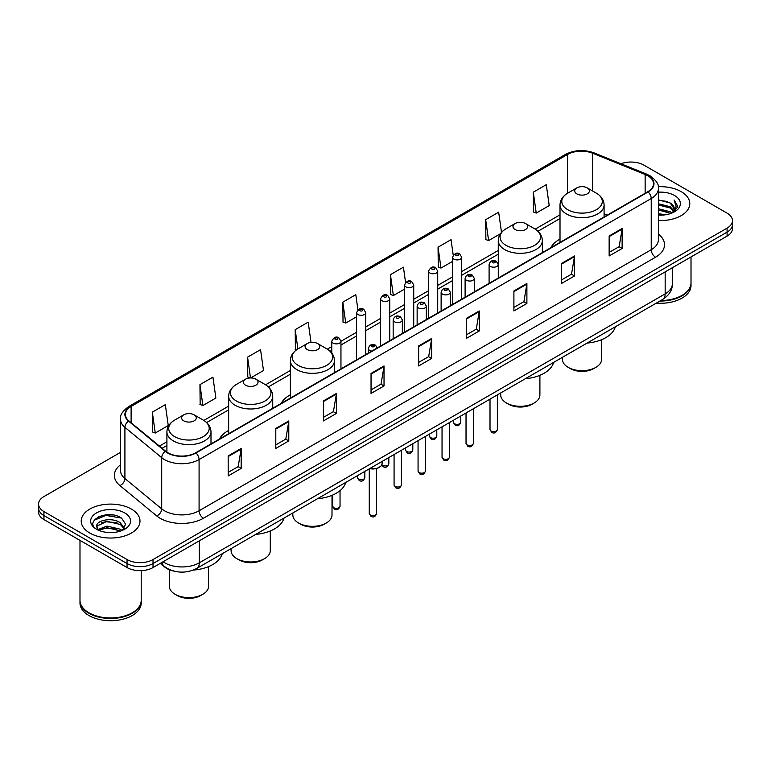 <?xml version="1.0" encoding="UTF-8"?>
<svg xmlns="http://www.w3.org/2000/svg" width="771" height="771" viewBox="0 0 771 771"><rect width="100%" height="100%" fill="white"/><g stroke="black" fill="none" stroke-linecap="round" stroke-linejoin="round"><path stroke-width="1.16" d="M228.65 430.43A32.449 18.735 0 0 0 219.513 438.988M290.388 394.791A32.449 18.735 0 0 0 281.251 403.339M560.006 239.126A32.449 18.735 0 0 0 550.87 247.684M173.591 571.012A18.369 10.601 180 0 1 164.83 567.128L160.262 563.37M113.048 514.989A24.489 14.138 0 0 0 98.717 516.695M120.478 452.375L43.928 496.572A18.369 10.601 0 0 0 38.55 504.07L38.55 512.069A18.369 10.601 0 0 0 43.928 519.567L127.051 567.552A18.369 10.601 0 0 0 153.024 567.552L727.072 236.128A18.369 10.601 0 0 0 732.45 228.63L732.45 224.631A18.369 10.601 0 0 1 727.072 232.129A18.369 10.601 0 0 0 732.45 224.631L732.45 220.631A18.369 10.601 0 0 0 727.072 213.133L643.949 165.148A18.369 10.601 0 0 0 620.954 163.751M38.55 504.07A18.369 10.601 0 0 0 43.928 511.568L127.051 559.553A18.369 10.601 0 0 0 153.024 559.553L153.024 563.553L727.072 232.129L153.024 563.553A18.369 10.601 0 0 1 127.051 563.553A18.369 10.601 0 0 0 153.024 563.553L153.024 567.552M43.928 511.568L43.928 515.568L127.051 563.553L43.928 515.568A18.369 10.601 0 0 1 38.55 508.07A18.369 10.601 0 0 0 43.928 515.568L43.928 519.567M681.178 191.642A29.385 16.962 0 0 0 658.261 186.717A29.385 16.962 0 0 1 681.178 191.642A29.385 16.962 0 0 1 689.785 203.64A29.385 16.962 0 0 0 681.178 191.642M131.378 509.062A29.385 16.962 0 0 0 99.353 505.39A29.385 16.962 0 0 0 81.215 521.061A29.385 16.962 0 0 0 89.822 533.06A29.385 16.962 0 0 0 121.847 536.741A29.385 16.962 0 0 0 139.985 521.061A29.385 16.962 0 0 0 131.378 509.062A29.385 16.962 0 0 0 99.353 505.39A29.385 16.962 0 0 0 81.215 521.061A29.385 16.962 0 0 0 89.822 533.06A29.385 16.962 0 0 0 121.847 536.741A29.385 16.962 0 0 0 139.985 521.061A29.385 16.962 0 0 0 131.378 509.062M647.756 175.74A19.593 11.314 180 0 1 653.5 183.739A19.593 11.314 180 0 1 647.756 191.738L195.622 452.779A19.593 11.314 180 0 1 165.717 451.266L128.921 420.927A19.593 11.314 180 0 1 125.384 414.441A19.593 11.314 180 0 1 131.118 406.442L567.495 154.499A19.593 11.314 180 0 1 592.591 153.227L645.144 174.477A19.593 11.314 180 0 1 647.756 175.74M648.103 175.547A20.085 11.594 0 0 0 645.423 174.246L592.87 152.995A20.085 11.594 0 0 0 567.157 154.296L130.771 406.24A20.085 11.594 0 0 0 128.526 421.091L165.322 451.43A20.085 11.594 0 0 0 195.969 452.982L648.103 191.94A20.085 11.594 0 0 0 648.103 175.547M228.177 455.931L228.177 475.929L241.169 468.421L241.169 448.433L228.177 455.931M228.177 472.372L238.181 466.6L241.111 449.098A4.896 2.824 -120 0 0 241.169 448.433M238.094 466.648L241.169 468.421M275.796 428.435L275.796 448.433L288.788 440.935L288.788 420.937L275.796 428.435M275.796 444.886L285.8 439.104L288.73 421.602A4.896 2.824 -120 0 0 288.788 420.937M285.713 439.162L288.788 440.935M323.415 400.939L323.415 420.937L336.407 413.439L336.407 393.441L323.415 400.939M323.415 417.39L333.419 411.618L336.358 394.106A4.896 2.824 -120 0 0 336.407 393.441M333.332 411.666L336.407 413.439M371.044 373.443L371.044 393.441L384.025 385.943L384.025 365.946L371.044 373.443M371.044 389.895L381.047 384.122L383.977 366.611A4.896 2.824 -120 0 0 384.025 365.946M380.951 384.17L384.025 385.943M609.148 235.984L609.148 255.972L622.13 248.474L622.13 228.486L609.148 235.984M609.148 252.425L619.152 246.653L622.081 229.141A4.896 2.824 -120 0 0 622.13 228.486M619.055 246.701L622.13 248.474M561.519 263.47L561.519 283.468L574.511 275.97L574.511 255.972L561.519 263.47M561.519 279.921L571.523 274.148L574.462 256.637A4.896 2.824 -120 0 0 574.511 255.972M571.436 274.197L574.511 275.97M513.9 290.966L513.9 310.964L526.892 303.466L526.892 283.468L513.9 290.966M513.9 307.417L523.904 301.644L526.834 284.133A4.896 2.824 -120 0 0 526.892 283.468M523.817 301.692L526.892 303.466M466.282 318.462L466.282 338.459L479.273 330.961L479.273 310.964L466.282 318.462M466.282 334.913L476.285 329.13L479.215 311.629A4.896 2.824 -120 0 0 479.273 310.964M476.199 329.188L479.273 330.961M418.663 345.957L418.663 365.946L431.644 358.448L431.644 338.459L418.663 345.957M418.663 362.399L428.666 356.626L431.596 339.124A4.896 2.824 -120 0 0 431.644 338.459M428.58 356.674L431.644 358.448M658.395 220.564A29.385 16.962 0 0 0 689.785 203.64A29.385 16.962 0 0 1 658.395 220.564M153.024 559.553L727.072 228.129A18.369 10.601 0 0 0 732.45 220.631M250.662 377.954L263.489 370.543L260.559 349.649L247.578 357.156L247.78 377.029M199.949 384.642L202.889 405.536L215.87 398.038L212.941 377.144L199.949 384.642L200.161 404.524M152.33 412.138L155.26 433.032L168.251 425.534L165.322 404.64L152.33 412.138L152.542 432.011M405.565 282.446L403.426 267.171L390.434 274.669L390.646 294.541M453.213 255.134L451.045 239.675L438.053 247.173L438.265 267.055M501.507 232.418L498.664 212.189L485.672 219.687L485.884 239.559M533.301 192.191L536.231 213.085L549.212 205.587L546.282 184.693L533.301 192.191L533.503 212.064M311.021 342.391L308.178 322.162L295.197 329.66L295.399 349.533M357.927 309.826L355.797 294.667L342.816 302.165L343.028 322.037M342.816 302.165L345.745 323.059L356.578 316.804M345.745 323.059L342.816 321.96M390.434 274.669L393.364 295.563L404.544 289.106M393.364 295.563L390.434 294.464M438.053 247.173L440.983 268.067L452.51 261.417M440.983 268.067L438.053 266.978M485.672 219.687L488.612 240.571L500.485 233.719M488.612 240.571L485.672 239.482M536.231 213.085L533.301 211.986M296.421 349.909L295.197 349.456M295.197 329.66L297.895 348.945M250.276 377.963L247.578 376.952M247.578 357.156L250.488 377.954M202.889 405.536L199.949 404.438M155.26 433.032L152.33 431.933M660.776 300.545A30.609 17.675 0 0 0 682.046 295.37A30.609 17.675 0 0 0 691.009 282.87L691.009 256.945M660.651 300.613A30.31 17.492 0 0 0 681.834 295.495A30.31 17.492 0 0 0 681.94 295.428M659.909 301.037A30.609 17.675 0 0 0 691.009 283.371A30.609 17.675 0 0 0 691.009 283.121M656.285 303.128A30.609 17.675 0 0 0 691.009 285.617L691.009 283.371M658.395 213.731L665.816 214.733M658.395 214.984L661.807 215.138M658.395 208.729L670.192 211.736L671.878 213.066M658.395 209.982L670.857 213.451M658.395 203.737L670.192 206.734L673.767 210.714M658.395 204.98L670.192 207.987L673.44 211.312M671.955 213.037A13.839 7.989 0 0 0 674.24 208.633A13.839 7.989 0 0 0 670.192 202.985L674.23 208.941M658.395 215.109A19.959 11.526 0 0 0 674.519 211.784A19.959 11.526 0 0 0 674.519 195.487A19.959 11.526 0 0 0 658.395 192.172M670.192 202.985L658.395 199.92M673.305 212.43L677.42 207.168L677.555 205.934L674.124 199.988L676.128 206.638L672.177 212.941M674.124 199.988L677.545 206.175M658.395 200.267L667.243 201.453M658.395 205.259L666.828 206.329M658.395 210.261L666.828 211.321M562.454 357.31L562.454 359.353A19.593 11.314 0 0 0 568.188 367.353L570.357 368.596A16.528 9.541 0 0 0 593.728 368.596L595.896 367.353A19.593 11.314 0 0 0 601.631 359.353L601.631 339.674M570.357 368.596L568.188 367.353A19.593 11.314 0 0 0 595.896 367.353M576.853 193.887A7.344 4.24 0 0 0 587.242 193.887A7.344 4.24 0 0 0 587.242 187.893L596.359 193.155A20.248 11.69 0 0 1 596.359 209.693A20.248 11.69 0 0 1 567.726 209.693A20.248 11.69 0 0 1 567.726 193.155C562.743 196.123 560.17 200.055 560.006 204.961A22.041 12.721 0 0 0 566.463 213.952A22.041 12.721 0 0 0 590.48 216.718A22.041 12.721 0 0 0 604.088 204.961C603.924 200.055 601.351 196.123 596.359 193.155L587.242 187.893A7.344 4.24 0 0 0 576.853 187.893A7.344 4.24 0 0 0 576.853 193.887M587.097 343.085A33.673 19.439 0 0 0 615.335 326.779M500.716 392.95L500.716 394.993A19.593 11.314 0 0 0 506.46 402.992L508.619 404.245A16.528 9.541 0 0 0 532 404.245L534.168 402.992A19.593 11.314 0 0 0 539.902 394.993L539.902 375.313M508.619 404.245L506.46 402.992A19.593 11.314 0 0 0 534.168 402.992M515.115 229.527A7.344 4.24 0 0 0 525.504 229.527A7.344 4.24 0 0 0 525.504 223.532L534.631 228.794A20.248 11.69 0 0 1 534.631 245.332A20.248 11.69 0 0 1 505.998 245.332A20.248 11.69 0 0 1 505.988 228.794C501.005 231.763 498.432 235.695 498.268 240.6A22.041 12.721 0 0 0 504.726 249.602A22.041 12.721 0 0 0 528.742 252.358A22.041 12.721 0 0 0 542.35 240.6C542.186 235.695 539.613 231.763 534.631 228.794L525.504 223.532A7.344 4.24 0 0 0 515.115 223.532A7.344 4.24 0 0 0 515.115 229.527M525.359 378.725A33.673 19.439 0 0 0 553.597 362.418M292.835 512.975L292.835 515.018A19.593 11.314 0 0 0 298.57 523.017L300.738 524.261A16.528 9.541 0 0 0 324.109 524.261L326.278 523.017A19.593 11.314 0 0 0 332.012 515.018L332.012 495.339M300.738 524.261L298.57 523.017A19.593 11.314 0 0 0 326.278 523.017M307.224 349.552A7.344 4.24 0 0 0 317.623 349.552A7.344 4.24 0 0 0 317.623 343.558L326.74 348.82A20.248 11.69 0 0 1 326.74 365.348A20.248 11.69 0 0 1 298.107 365.348A20.248 11.69 0 0 1 298.107 348.82C293.125 351.778 290.542 355.72 290.388 360.626A22.041 12.721 0 0 0 296.835 369.617A22.041 12.721 0 0 0 320.861 372.374A22.041 12.721 0 0 0 334.46 360.626C334.306 355.72 331.723 351.778 326.74 348.82L317.623 343.558A7.344 4.24 0 0 0 307.224 343.558A7.344 4.24 0 0 0 307.224 349.552M317.479 498.741A33.673 19.439 0 0 0 345.716 482.444M231.098 548.615L231.098 550.658A19.593 11.314 0 0 0 236.832 558.657L239 559.91A16.528 9.541 0 0 0 262.381 559.91L264.54 558.657A19.593 11.314 0 0 0 270.284 550.658L270.284 530.978M239 559.91L236.832 558.657A19.593 11.314 0 0 0 236.842 558.657A19.593 11.314 0 0 0 264.54 558.657M245.496 385.192A7.344 4.24 0 0 0 255.885 385.192A7.344 4.24 0 0 0 255.885 379.197L265.002 384.459A20.248 11.69 0 0 1 265.012 384.459A20.248 11.69 0 0 1 265.002 400.997A20.248 11.69 0 0 1 236.369 400.997A20.248 11.69 0 0 1 236.369 384.459C231.387 387.428 228.814 391.36 228.65 396.265A22.041 12.721 0 0 0 235.107 405.257A22.041 12.721 0 0 0 259.123 408.023A22.041 12.721 0 0 0 272.732 396.265C272.568 391.36 269.995 387.428 265.012 384.459L255.885 379.197A7.344 4.24 0 0 0 245.496 379.197A7.344 4.24 0 0 0 245.496 385.192M255.741 534.39A33.673 19.439 0 0 0 283.979 518.083M169.369 569.75L169.369 586.297A19.593 11.314 0 0 0 175.104 594.296L177.272 595.549A16.528 9.541 0 0 0 200.643 595.549L202.812 594.296A19.593 11.314 0 0 0 208.546 586.297L208.546 566.618M177.272 595.549L175.104 594.296A19.593 11.314 0 0 0 202.812 594.296M183.758 420.831A7.344 4.24 0 0 0 194.147 420.841A7.344 4.24 0 0 0 194.147 414.837L203.274 420.108A20.248 11.69 0 0 1 203.274 436.637A20.248 11.69 0 0 1 174.641 436.637A20.248 11.69 0 0 1 174.641 420.108C169.649 423.067 167.076 426.999 166.912 431.905A22.041 12.721 0 0 0 173.369 440.906A22.041 12.721 0 0 0 197.395 443.662A22.041 12.721 0 0 0 210.994 431.905C210.83 426.999 208.257 423.067 203.274 420.108L194.147 414.837A7.344 4.24 0 0 0 183.758 414.837A7.344 4.24 0 0 0 183.758 420.831M193.299 570.087A33.673 19.439 0 0 0 222.25 553.723M132.14 612.858A30.31 17.492 0 0 1 132.024 612.916A30.31 17.492 0 0 1 89.166 612.916L88.954 612.791A30.609 17.675 0 0 0 132.246 612.791A30.609 17.675 0 0 0 141.209 600.301L141.209 570.636M79.991 600.542A30.609 17.675 0 0 0 79.991 600.792A30.609 17.675 0 0 0 88.954 613.292A30.609 17.675 0 0 0 122.31 617.128A30.609 17.675 0 0 0 141.209 600.792A30.609 17.675 0 0 0 141.209 600.542M79.991 600.792L79.991 603.047A30.609 17.675 0 0 0 88.954 615.547A30.609 17.675 0 0 0 122.31 619.373A30.609 17.675 0 0 0 141.209 603.047L141.209 600.792M107.256 532.424L111.92 532.559M98.1 529.494L107.015 526.092L120.382 529.224L122.001 530.525M98.919 530.352L107.015 527.682L120.681 531.007M98.245 530.12L96.809 526.766A13.839 7.989 0 0 0 99.045 530.467M124.362 528.366L120.382 522.873C112.074 516.676 94.987 520.502 96.809 526.766L96.761 526.15M96.847 526.959L97.233 525.928L107.015 521.331L120.382 524.463L124.044 528.781M122.473 530.323L125.606 524.184L121.645 518.228C107.641 508.156 82.748 521.427 97.127 529.561L97.84 529.995M124.719 512.917A19.959 11.526 0 0 0 96.481 512.917A19.959 11.526 0 0 0 96.481 529.214A19.959 11.526 0 0 0 124.719 529.214A19.959 11.526 0 0 0 124.719 512.917M79.991 540.384L79.991 600.301A30.609 17.675 0 0 0 88.954 612.791L89.166 612.916M94.207 520.223L105.926 515.413L121.375 518.045M101.531 522.565L105.926 521.765L116.961 522.709M101.531 528.916L105.926 528.116L116.961 529.06M163.066 561.751A24.489 14.138 0 0 0 164.715 562.801A24.489 14.138 0 0 0 199.342 562.801L665.161 293.867A24.489 14.138 0 0 0 672.341 283.873C672.514 289.944 669.276 295.148 662.626 299.476L196.807 568.41A12.249 7.074 60 0 0 199.342 562.801L199.342 540.808M665.161 271.874L665.161 293.867A12.249 7.074 60 0 1 662.626 299.476M162.074 562.329A12.249 8.192 129.5 0 0 164.213 566.309L160.493 563.244M727.072 236.128L727.072 228.129M127.051 567.552L127.051 559.553M658.395 234.124A30.609 17.675 180 0 1 655.552 257.225L203.419 518.266A6.12 3.537 60 0 1 199.082 510.768L651.225 249.727A24.489 14.138 0 0 0 658.395 239.733L658.395 188.538A24.489 14.138 180 0 1 651.225 198.542A6.12 3.537 -120 0 0 648.103 191.94M203.419 518.266A30.609 17.675 180 0 1 160.127 518.266A30.609 17.675 180 0 1 156.696 515.905L119.891 485.566A30.609 17.675 180 0 1 120.478 464.817M164.454 510.768A24.489 14.138 0 0 0 199.082 510.768L199.082 459.574A24.489 14.138 180 0 1 161.708 457.685L124.912 427.346A24.489 14.138 180 0 1 120.478 419.241L120.478 470.426A24.489 14.138 0 0 0 124.912 478.531L161.708 508.879A24.489 14.138 0 0 0 164.454 510.768M658.395 188.538C659.215 184.712 656.4 180.453 649.953 175.74L646.734 174.179A6.12 2.872 112 0 0 645.423 174.246M646.734 174.179L594.181 152.928C584.042 149.343 574.414 149.863 565.307 154.499A6.12 3.537 60 0 1 567.157 154.296M130.771 406.24A6.12 3.537 -120 0 0 128.921 406.433C122.57 411.001 119.756 415.27 120.478 419.241M128.526 421.091A6.12 4.096 129.5 0 0 124.912 427.346L124.912 478.531A6.12 4.096 -50.5 0 1 119.891 485.566M594.181 152.928A6.12 2.872 112 0 0 592.87 152.995M165.322 451.43A6.12 4.096 129.5 0 0 161.708 457.685L161.708 508.879A6.12 4.096 -50.5 0 1 156.696 515.905M195.969 452.982A6.12 3.537 60 0 1 199.082 459.574L651.225 198.542L651.225 249.727A6.12 3.537 60 0 0 655.552 257.225M131.118 406.442L131.118 422.739M645.144 174.477L645.144 193.251M592.591 153.227L592.591 190.977M607.23 215.138L604.088 213.866M567.495 154.499L567.495 193.29M560.006 214.81L535.19 229.141M498.268 250.45L461.694 271.565M452.51 276.876L437.716 285.415M428.531 290.715L413.728 299.264M404.544 304.564L389.75 313.113M380.566 318.413L365.762 326.952M356.578 332.262L340.955 341.283M331.771 346.584L327.309 349.157M290.388 370.475L265.571 384.796M228.65 406.115L203.843 420.446M166.912 441.764L159.433 446.081M418.663 346.584L431.596 339.124M466.282 319.098L479.215 311.629M513.9 291.602L526.834 284.133M561.519 264.106L574.462 256.637M609.148 236.61L622.081 229.141M371.044 374.08L383.977 366.611M323.415 401.575L336.358 394.106M275.796 429.071L288.73 421.602M228.177 456.557L241.111 449.098M497.362 429.514C496.148 432.81 494.269 433.784 491.725 432.415L490.009 429.514A3.672 2.12 0 0 0 491.088 431.008A3.672 2.12 0 0 0 495.088 431.471A3.672 2.12 0 0 0 497.362 429.514L497.362 394.887M490.443 266.419A4.587 2.65 180 0 1 489.093 264.549C490.269 260.781 492.669 259.692 496.302 261.273L498.278 264.549A4.587 2.65 180 0 1 495.445 266.997A4.587 2.65 180 0 1 490.443 266.419M494.77 261.427A1.532 0.887 0 0 0 492.602 261.427A1.532 0.887 0 0 0 492.602 262.67A1.532 0.887 0 0 0 494.77 262.67A1.532 0.887 0 0 0 494.77 261.427M473.375 443.354C472.17 446.66 470.291 447.633 467.737 446.255L466.031 443.354A3.672 2.12 0 0 0 467.101 444.857A3.672 2.12 0 0 0 471.11 445.32A3.672 2.12 0 0 0 473.375 443.354L473.375 408.736M466.455 280.268A4.587 2.65 180 0 1 465.106 278.398C466.282 274.63 468.681 273.532 472.315 275.122L474.29 278.398A4.587 2.65 180 0 1 471.457 280.846A4.587 2.65 180 0 1 466.455 280.268M470.782 275.266A1.532 0.887 0 0 0 468.623 275.266A1.532 0.887 0 0 0 468.623 276.519A1.532 0.887 0 0 0 470.782 276.519A1.532 0.887 0 0 0 470.782 275.266M449.397 457.203C448.182 460.509 446.303 461.472 443.759 460.104L442.043 457.203A3.672 2.12 0 0 0 443.123 458.706A3.672 2.12 0 0 0 447.122 459.169A3.672 2.12 0 0 0 449.397 457.203L449.397 422.585M442.467 294.117A4.587 2.65 180 0 1 441.128 292.238C442.303 288.47 444.703 287.381 448.327 288.961L450.312 292.238A4.587 2.65 180 0 1 447.479 294.686A4.587 2.65 180 0 1 442.467 294.117M446.804 289.115A1.532 0.887 0 0 0 444.636 289.115A1.532 0.887 0 0 0 444.636 290.368A1.532 0.887 0 0 0 446.804 290.368A1.532 0.887 0 0 0 446.804 289.115M425.409 471.052C424.195 474.358 422.315 475.322 419.771 473.953L418.065 471.052A3.672 2.12 0 0 0 419.135 472.556A3.672 2.12 0 0 0 423.144 473.009A3.672 2.12 0 0 0 425.409 471.052L425.409 436.434M418.489 307.966A4.587 2.65 180 0 1 417.14 306.087C418.316 302.319 420.715 301.23 424.349 302.81L426.324 306.087A4.587 2.65 180 0 1 423.491 308.535A4.587 2.65 180 0 1 418.489 307.966M422.816 302.964A1.532 0.887 0 0 0 420.648 302.964A1.532 0.887 0 0 0 420.648 304.217A1.532 0.887 0 0 0 422.816 304.217A1.532 0.887 0 0 0 422.816 302.964M401.421 484.901C400.216 488.207 398.337 489.171 395.783 487.802L394.077 484.901A3.672 2.12 0 0 0 395.157 486.395A3.672 2.12 0 0 0 399.156 486.858A3.672 2.12 0 0 0 401.421 484.901L401.421 450.274M394.501 321.806A4.587 2.65 180 0 1 393.162 319.936C394.338 316.168 396.737 315.079 400.361 316.659L402.346 319.936A4.587 2.65 180 0 1 399.513 322.384A4.587 2.65 180 0 1 394.501 321.806M398.838 316.814A1.532 0.887 0 0 0 396.67 316.814A1.532 0.887 0 0 0 396.67 318.057A1.532 0.887 0 0 0 398.838 318.057A1.532 0.887 0 0 0 398.838 316.814M376.614 513.467C375.41 516.772 373.53 517.736 370.986 516.368L369.27 513.467A3.672 2.12 0 0 0 370.35 514.97A3.672 2.12 0 0 0 374.349 515.423A3.672 2.12 0 0 0 376.614 513.467L376.614 468.585M371.795 351.065A4.587 2.65 180 0 1 369.695 350.381A4.587 2.65 180 0 1 368.355 348.502C369.531 344.733 371.93 343.644 375.554 345.225L377.539 348.502M374.031 345.379A1.532 0.887 0 0 0 371.863 345.379A1.532 0.887 0 0 0 371.863 346.632A1.532 0.887 0 0 0 374.031 346.632A1.532 0.887 0 0 0 374.031 345.379M369.897 468.479A9.185 5.301 0 0 0 382.127 463.477L382.127 461.415M379.216 467.351A8.568 4.944 180 0 1 369.743 468.566M454.505 423.742A3.672 2.12 0 0 0 458.514 424.195A3.672 2.12 0 0 0 460.779 422.238C459.564 425.544 457.685 426.508 455.141 425.139L453.435 422.238A3.672 2.12 0 0 0 454.505 423.742M461.694 299.167L461.694 257.273A4.587 2.65 180 0 1 458.861 259.721A4.587 2.65 180 0 1 453.859 259.152A4.587 2.65 180 0 1 452.51 257.273L452.51 304.468M456.018 255.403A1.532 0.887 0 0 0 458.186 255.403A1.532 0.887 0 0 0 458.186 254.151A1.532 0.887 0 0 0 456.018 254.151A1.532 0.887 0 0 0 456.018 255.403M430.526 437.581A3.672 2.12 0 0 0 434.526 438.044A3.672 2.12 0 0 0 436.791 436.087C435.586 439.393 433.707 440.357 431.153 438.988L429.447 436.087A3.672 2.12 0 0 0 430.526 437.581M437.716 313.007L437.716 271.122A4.587 2.65 180 0 1 434.883 273.57A4.587 2.65 180 0 1 429.871 272.992A4.587 2.65 180 0 1 428.531 271.122L428.531 318.307M432.039 269.243A1.532 0.887 0 0 0 434.198 269.243A1.532 0.887 0 0 0 434.198 268A1.532 0.887 0 0 0 432.039 268A1.532 0.887 0 0 0 432.039 269.243M406.539 451.43A3.672 2.12 0 0 0 410.538 451.893A3.672 2.12 0 0 0 412.813 449.936C411.598 453.232 409.719 454.206 407.175 452.837L405.459 449.936A3.672 2.12 0 0 0 406.539 451.43M413.728 326.856L413.728 284.971A4.587 2.65 180 0 1 410.895 287.419A4.587 2.65 180 0 1 405.893 286.841A4.587 2.65 180 0 1 404.544 284.971L404.544 332.156M408.052 283.092A1.532 0.887 0 0 0 410.22 283.092A1.532 0.887 0 0 0 410.22 281.839A1.532 0.887 0 0 0 408.052 281.839A1.532 0.887 0 0 0 408.052 283.092M381.896 464.749A3.672 2.12 0 0 0 382.561 465.279A3.672 2.12 0 0 0 386.56 465.742A3.672 2.12 0 0 0 388.825 463.776C387.62 467.081 385.741 468.045 383.187 466.677L381.751 465.077M389.75 340.705L389.75 298.811A4.587 2.65 180 0 1 386.907 301.268A4.587 2.65 180 0 1 381.905 300.69A4.587 2.65 180 0 1 380.566 298.811L380.566 346.006M384.074 296.941A1.532 0.887 0 0 0 386.232 296.941A1.532 0.887 0 0 0 386.232 295.688A1.532 0.887 0 0 0 384.074 295.688A1.532 0.887 0 0 0 384.074 296.941M358.573 479.128A3.672 2.12 0 0 0 362.572 479.581A3.672 2.12 0 0 0 364.847 477.625C363.633 480.931 361.753 481.894 359.209 480.526L357.493 477.625A3.672 2.12 0 0 0 358.573 479.128M365.762 354.554L365.762 312.66A4.587 2.65 180 0 1 362.929 315.108A4.587 2.65 180 0 1 357.927 314.539A4.587 2.65 180 0 1 356.578 312.66L356.578 359.855M360.086 310.79A1.532 0.887 0 0 0 362.254 310.79A1.532 0.887 0 0 0 362.254 309.537A1.532 0.887 0 0 0 360.086 309.537A1.532 0.887 0 0 0 360.086 310.79M333.766 507.694A3.672 2.12 0 0 0 337.765 508.156A3.672 2.12 0 0 0 340.04 506.19C338.826 509.496 336.946 510.46 334.402 509.091L332.686 506.19A3.672 2.12 0 0 0 333.766 507.694M340.955 368.875L340.955 341.225A4.587 2.65 180 0 1 338.122 343.683A4.587 2.65 180 0 1 333.12 343.105A4.587 2.65 180 0 1 331.771 341.225L331.771 353.089M335.279 339.356A1.532 0.887 0 0 0 337.447 339.356A1.532 0.887 0 0 0 337.447 338.103A1.532 0.887 0 0 0 335.279 338.103A1.532 0.887 0 0 0 335.279 339.356M196.807 568.41C186.958 573.364 177.099 573.364 167.249 568.41L164.213 566.309M672.341 283.873L672.341 267.73M565.307 154.499L128.921 406.433M560.006 218.54L537.985 231.252M498.268 254.179L461.694 275.295M452.51 280.596L437.716 289.144M428.531 294.445L413.728 302.993M404.544 308.294L389.75 316.833M380.566 322.143L365.762 330.682M356.578 335.983L340.955 345.003M331.771 350.304L330.104 351.277M290.388 374.205L268.366 386.917M228.65 409.844L206.628 422.556M166.912 445.484L162.093 448.269M604.088 216.959L604.088 204.961M560.006 242.402L560.006 204.961M576.853 187.893L567.726 193.155M542.35 252.599L542.35 240.6M498.268 264.308L498.268 240.6M515.115 223.532L505.988 228.794M334.46 372.615L334.46 360.626M290.388 398.067L290.388 360.626M307.224 343.558L298.107 348.82M272.732 408.264L272.732 396.265M228.65 433.707L228.65 396.265M245.496 379.197L236.369 384.459M210.994 443.903L210.994 431.905M166.912 452.153L166.912 431.905M183.758 414.837L174.641 420.108M490.009 429.514L490.009 399.127M489.093 283.342L489.093 264.549M498.278 278.042L498.278 264.549M466.031 443.354L466.031 412.977M465.106 297.192L465.106 278.398M474.29 291.891L474.29 278.398M442.043 457.203L442.043 426.826M441.128 311.041L441.128 292.238M450.312 305.74L450.312 292.238M418.065 471.052L418.065 440.675M417.14 324.88L417.14 306.087M426.324 319.579L426.324 306.087M394.077 484.901L394.077 454.514M393.162 338.729L393.162 319.936M402.346 333.429L402.346 319.936M369.27 513.467L369.27 468.835M368.355 353.051L368.355 348.502M382.127 463.477L381.308 465.8L377.665 468.267L372.981 469.038L369.588 468.662M460.779 422.238L460.779 416.012M461.694 257.273L459.718 253.996C457.049 252.078 454.649 253.167 452.51 257.273M453.435 422.238L453.435 420.253M436.791 436.087L436.791 429.852M437.716 271.122L435.731 267.845C433.071 265.918 430.671 267.017 428.531 271.122M429.447 436.087L429.447 434.102M412.813 449.936L412.813 443.701M413.728 284.971L411.753 281.694C409.083 279.767 406.683 280.856 404.544 284.971M405.459 449.936L405.459 447.941M388.825 463.776L388.825 457.55M389.75 298.811L387.765 295.534C385.105 293.616 382.705 294.705 380.566 298.811M364.847 477.625L364.847 471.399M365.762 312.66L363.787 309.383C361.117 307.465 358.717 308.554 356.578 312.66M357.493 477.625L357.493 475.64M340.04 506.19L340.04 490.645M340.955 341.225L338.98 337.958C336.31 336.031 333.91 337.12 331.771 341.225M332.686 506.19L332.686 495.049"/></g></svg>
